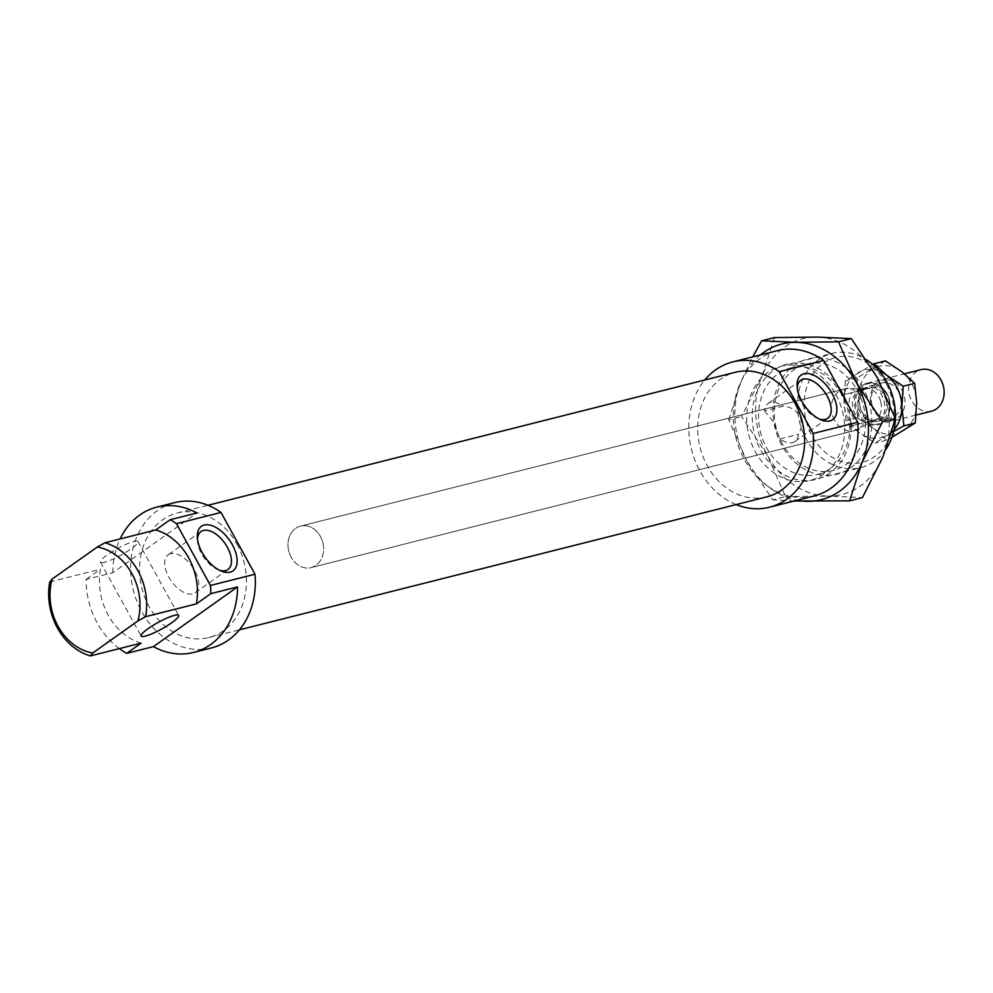 <?xml version="1.0" encoding="UTF-8"?>
<svg xmlns="http://www.w3.org/2000/svg" width="993" height="993" viewBox="0 0 993 993"><rect width="100%" height="100%" fill="white"/><g stroke="black" fill="none" stroke-linecap="round" stroke-linejoin="round"><path stroke-width="0.74" stroke-dasharray="4.96 3.72" d="M889.318 399.658A21.412 17.564 75.8 0 1 877.539 424.768A21.412 17.564 75.8 0 1 855.283 408.371A21.412 17.564 75.8 0 1 867.063 383.248A21.412 17.564 75.8 0 1 889.318 399.658M931.571 411.152A21.412 17.564 75.8 0 1 909.315 394.742A21.412 17.564 75.8 0 1 921.094 369.619M880.779 401.817A17.402 14.274 75.8 0 1 876.236 419.555A17.402 14.274 75.8 0 1 871.209 422.224A17.402 14.274 75.8 0 1 865.598 422.286A17.402 14.274 75.8 0 1 853.124 408.893A17.402 14.274 75.8 0 1 857.667 391.155A17.402 14.274 75.8 0 1 862.694 388.486A17.402 14.274 75.8 0 1 868.304 388.437L874.25 386.91L863.848 389.529L848.357 387.965L843.417 390.646L841.344 395.301L868.304 388.437A17.402 14.274 75.8 0 1 880.779 401.817M886.128 400.464A17.402 14.274 75.8 0 1 876.546 420.883A17.402 14.274 75.8 0 1 858.473 407.552A17.402 14.274 75.8 0 1 868.043 387.133A17.402 14.274 75.8 0 1 886.128 400.464M322.824 542.501A21.412 17.564 75.8 0 1 311.045 567.624A21.412 17.564 75.8 0 1 288.789 551.214A21.412 17.564 75.8 0 1 300.569 526.091A21.412 17.564 75.8 0 1 322.824 542.501M859.665 423.8L849.276 426.419L853.272 429.472L858.833 429.485L871.78 420.66L882.169 418.041L859.665 423.8A21.412 17.564 75.8 0 1 849.934 409.712A21.412 17.564 75.8 0 1 851.733 392.669M874.25 386.91A21.412 17.564 75.8 0 1 883.969 400.998A21.412 17.564 75.8 0 1 882.169 418.041M863.848 389.529L841.344 395.301M849.276 426.419L871.78 420.66M841.667 394.556A54.876 45.008 -104.2 0 0 790.738 367.981A54.876 45.008 -104.2 0 0 766.646 447.831A54.876 45.008 -104.2 0 0 817.574 474.393A54.876 45.008 -104.2 0 0 841.667 394.556M782.385 443.859A54.876 45.008 75.8 0 1 806.477 364.021A54.876 45.008 75.8 0 1 857.406 390.584A54.876 45.008 75.8 0 1 833.313 470.434A54.876 45.008 75.8 0 1 782.385 443.859M846.061 401.11A59.419 48.744 75.8 0 1 826.648 475.151A59.419 48.744 75.8 0 1 761.01 450.673A59.419 48.744 75.8 0 1 770.431 372.896A59.419 48.744 75.8 0 1 837.496 385.52M863.041 387.742A59.419 48.744 -104.2 0 0 794.226 365.312A59.419 48.744 -104.2 0 0 781.801 445.435A59.419 48.744 -104.2 0 0 850.604 467.864A59.419 48.744 -104.2 0 0 863.041 387.742M760.377 354.935A80.296 65.861 -104.2 0 0 741.2 381.3L752.756 356.859M774.453 337.57L761.979 376.062A80.296 65.861 75.8 0 1 784.321 347.289A80.296 65.861 75.8 0 1 816.867 337.086A80.296 65.861 75.8 0 1 877.315 377.601A80.296 65.861 75.8 0 1 882.851 457.103A80.296 65.861 75.8 0 1 860.509 485.887A80.296 65.861 75.8 0 1 827.963 496.09L862.433 497.605M785.537 496.587L827.963 496.09A80.296 65.861 75.8 0 1 767.527 455.576L785.537 496.587L772.715 499.814L746.748 460.814A80.296 65.861 -104.2 0 0 797.031 500.286M761.979 376.062L741.548 416.564L767.527 455.576A80.296 65.861 75.8 0 1 761.979 376.062M794.115 501.018L772.715 499.814M728.725 419.803L741.2 381.3A80.296 65.861 -104.2 0 0 746.748 460.814L728.725 419.803L741.548 416.564M902.662 431.173A34.792 28.536 75.8 0 1 888.263 434.475A34.792 28.536 75.8 0 1 873.716 428.554A34.792 28.536 75.8 0 1 858.784 397.498A34.792 28.536 75.8 0 1 872.81 369.048A34.792 28.536 75.8 0 1 887.208 365.759A34.792 28.536 75.8 0 1 901.756 371.68A34.792 28.536 75.8 0 1 916.688 402.736A34.792 28.536 75.8 0 1 902.662 431.173M885.408 360.881L856.76 378.097L858.784 397.498L857.369 417.768L873.716 428.554L886.625 440.222L891.9 437.342M879.314 371.134A34.792 28.536 -104.2 0 0 872.363 369.508A34.792 28.536 -104.2 0 0 857.964 372.797A34.792 28.536 -104.2 0 0 843.938 401.234A34.792 28.536 -104.2 0 0 858.871 432.303A34.792 28.536 -104.2 0 0 873.418 438.211A34.792 28.536 -104.2 0 0 887.816 434.922L875.218 443.089L858.871 432.303L845.974 420.635L843.938 401.234L845.366 380.964L872.723 364.456M873.207 424.334A20.741 17.018 75.8 0 1 855.631 402.302A20.741 17.018 75.8 0 1 872.574 383.385A20.741 17.018 75.8 0 1 890.15 405.417A20.741 17.018 75.8 0 1 873.207 424.334M874.324 385.594A18.073 14.821 -104.2 0 0 870.178 385.905A18.073 14.821 -104.2 0 0 859.752 404.573A18.073 14.821 -104.2 0 0 874.87 421.268A18.073 14.821 -104.2 0 0 879.016 420.945A18.073 14.821 -104.2 0 0 889.443 402.289A18.073 14.821 -104.2 0 0 874.324 385.594M885.979 382.653A18.073 14.821 -104.2 0 0 881.834 382.975A18.073 14.821 -104.2 0 0 871.407 401.631A18.073 14.821 -104.2 0 0 886.526 418.326A18.073 14.821 -104.2 0 0 890.671 418.003A18.073 14.821 -104.2 0 0 901.098 399.347A18.073 14.821 -104.2 0 0 885.979 382.653M887.419 379.636A20.741 17.018 75.8 0 1 904.995 401.681A20.741 17.018 75.8 0 1 888.052 420.598A20.741 17.018 75.8 0 1 870.476 398.553A20.741 17.018 75.8 0 1 887.419 379.636M893.638 431.521L887.816 434.922A34.792 28.536 -104.2 0 0 894.072 429.621M856.76 378.097L845.366 380.964M886.625 440.222L875.218 443.089M857.369 417.768L845.974 420.635M814.024 495.991A74.947 61.479 75.8 0 1 744.465 459.709A74.947 61.479 75.8 0 1 777.37 350.653M736.161 504.593A74.947 61.479 75.8 0 1 699.928 470.943A74.947 61.479 75.8 0 1 704.745 380.009M236.893 544.114A64.235 52.691 75.8 0 1 208.691 637.593A64.235 52.691 75.8 0 1 149.074 606.487A64.235 52.691 75.8 0 1 177.275 513.021A64.235 52.691 75.8 0 1 236.893 544.114M766.869 496.848A64.235 52.691 75.8 0 1 707.252 465.742A64.235 52.691 75.8 0 1 735.453 372.263M764.498 410.841L773.671 422.174L779.939 438.931A23.286 12.686 54.6 0 0 792.513 442.655A23.286 12.686 54.6 0 0 794.946 441.537A23.286 12.686 54.6 0 0 798.422 434.276C801.972 428.169 802.332 421.963 799.502 415.657C795.678 409.848 790.167 406.683 782.98 406.187L764.498 410.841A23.286 12.686 54.6 0 1 767.974 403.568A23.286 12.686 54.6 0 1 770.407 402.463A23.286 12.686 54.6 0 1 782.98 406.187M834.505 420.25A21.412 17.564 75.8 0 1 843.901 389.082A21.412 17.564 75.8 0 1 863.773 399.459A21.412 17.564 75.8 0 1 854.377 430.614A21.412 17.564 75.8 0 1 834.505 420.25M291.172 557.247A21.412 17.564 75.8 0 1 300.569 526.091A21.412 17.564 75.8 0 1 320.441 536.456A21.412 17.564 75.8 0 1 311.045 567.624A21.412 17.564 75.8 0 1 291.172 557.247M104.588 562.224A21.412 3.724 -28.8 0 1 100.454 562.137A21.412 3.724 -28.8 0 1 112.085 551.686A21.412 3.724 -28.8 0 1 133.856 541.433A21.412 3.724 -28.8 0 1 137.99 541.508A21.412 3.724 -28.8 0 1 126.359 551.959A21.412 3.724 -28.8 0 1 104.588 562.224M211.31 647.982A74.947 61.479 75.8 0 1 141.751 611.688A74.947 61.479 75.8 0 1 174.656 502.632M119.334 648.615A74.947 61.479 75.8 0 1 97.215 622.921A74.947 61.479 75.8 0 1 86.081 579.44L112.805 572.7L196.899 512.984M197.483 539.187A23.286 12.686 54.6 0 0 197.495 540.875A23.286 12.686 54.6 0 0 217.988 569.734A23.286 12.686 54.6 0 0 219.577 570.292M170.672 553.697A23.286 12.686 54.6 0 0 168.227 554.802A23.286 12.686 54.6 0 0 170.014 579.118A23.286 12.686 54.6 0 0 192.766 593.888A23.286 12.686 54.6 0 0 195.199 592.771A23.286 12.686 54.6 0 0 193.412 568.455A23.286 12.686 54.6 0 0 170.672 553.697M797.23 387.953A23.286 12.686 54.6 0 0 797.242 389.641A23.286 12.686 54.6 0 0 817.735 418.5A23.286 12.686 54.6 0 0 819.324 419.071M835.957 394.742A58.885 48.297 75.8 0 1 810.089 480.426A58.885 48.297 75.8 0 1 755.437 451.914A58.885 48.297 75.8 0 1 781.305 366.231A58.885 48.297 75.8 0 1 835.957 394.742M885.955 449.32A58.885 48.297 75.8 0 1 860.869 467.616A58.885 48.297 75.8 0 1 806.217 439.105A58.885 48.297 75.8 0 1 832.072 353.421A58.885 48.297 75.8 0 1 866.579 359.838M886.104 383.596A54.069 44.35 -104.2 0 0 823.482 363.19A54.069 44.35 -104.2 0 0 812.175 436.101A54.069 44.35 -104.2 0 0 874.796 456.507A54.069 44.35 -104.2 0 0 886.104 383.596M141.143 643.116A58.885 48.297 75.8 0 1 108.187 615.126A58.885 48.297 75.8 0 1 100.504 569.2L86.081 579.44M49.724 581.997L100.504 569.2M779.939 438.931L798.422 434.276M112.805 572.7A74.947 61.479 75.8 0 1 120.103 538.951M877.539 424.768L916.204 415.024M871.209 422.224L876.546 420.883M854.377 430.614L311.045 567.624L858.833 429.485M843.901 389.082L300.569 526.091L848.357 387.965M862.694 388.486L868.043 387.133M867.063 383.248L904.462 373.815M790.738 367.981L806.477 364.021M833.313 470.434L817.574 474.393M870.178 385.905L881.834 382.975M890.671 418.003L879.016 420.945M208.691 637.593L239.4 629.847M100.454 562.137L141.093 636.054M200.983 531.54L168.227 554.802M221.34 571.099L217.988 569.734M197.309 537.263L197.495 540.875M821.087 419.865L817.735 418.5M797.056 386.029L797.242 389.641M800.73 380.307L767.974 403.568M810.089 480.426L860.869 467.616M781.305 366.231L832.072 353.421M794.946 441.537L827.69 418.289M195.199 592.771L227.956 569.51M137.99 541.508L178.628 615.424M177.275 513.021L207.984 505.276"/><path stroke-width="1.49" d="M904.462 373.815L921.094 369.619A21.412 17.564 75.8 0 1 943.35 386.029A21.412 17.564 75.8 0 1 931.571 411.152L916.204 415.024M837.496 385.52A59.419 48.744 75.8 0 1 842.25 392.98A59.419 48.744 75.8 0 1 846.061 401.11M752.756 356.859L761.619 340.81L796.088 342.324A80.296 65.861 -104.2 0 0 763.543 352.527A80.296 65.861 -104.2 0 0 760.377 354.935M797.031 500.286A80.296 65.861 -104.2 0 0 807.185 501.328A80.296 65.861 -104.2 0 0 839.73 491.125A80.296 65.861 -104.2 0 0 862.073 462.353L849.598 500.844L794.115 501.018M849.598 500.844L862.433 497.605L882.851 457.103L895.326 418.612L877.315 377.601L851.336 338.601L816.867 337.086L774.453 337.57L761.619 340.81M796.088 342.324L838.514 341.828L856.525 382.839A80.296 65.861 -104.2 0 0 796.088 342.324M856.525 382.839L882.504 421.851L862.073 462.353A80.296 65.861 -104.2 0 0 856.525 382.839M851.336 338.601L838.514 341.828M895.326 418.612L882.504 421.851M891.9 437.342L915.261 423.006L916.688 402.736L914.665 383.335L901.756 371.68L885.408 360.881L874.014 363.761L886.91 375.416A34.792 28.536 -104.2 0 0 879.314 371.134M872.723 364.456L874.014 363.761M886.91 375.416L903.258 386.215L901.843 406.485A34.792 28.536 -104.2 0 0 886.91 375.416M894.072 429.621A34.792 28.536 -104.2 0 0 901.843 406.485L903.866 425.885L893.638 431.521M915.261 423.006L903.866 425.885M914.665 383.335L903.258 386.215M857.691 422.248L813.155 433.482L779.195 371.692L823.731 360.471L857.691 422.248A74.947 61.479 75.8 0 1 814.024 495.991L769.488 507.224A74.947 61.479 75.8 0 1 736.161 504.593M813.155 433.482A74.947 61.479 75.8 0 1 769.488 507.224M207.984 505.276L735.453 372.263A64.235 52.691 75.8 0 1 795.07 403.369A64.235 52.691 75.8 0 1 766.869 496.848L239.4 629.847M174.495 615.35A21.412 3.724 151.2 0 0 152.723 625.602A21.412 3.724 151.2 0 0 141.093 636.054A21.412 3.724 151.2 0 0 145.226 636.141A21.412 3.724 151.2 0 0 166.998 625.875A21.412 3.724 151.2 0 0 178.628 615.424A21.412 3.724 151.2 0 0 174.495 615.35M254.978 574.227L210.442 585.46L176.481 523.683L221.017 512.45L254.978 574.227A74.947 61.479 75.8 0 1 211.31 647.982L193.498 652.463A74.947 61.479 75.8 0 1 153.443 646.617L126.719 653.357A74.947 61.479 75.8 0 1 119.334 648.615M210.442 585.46A74.947 61.479 75.8 0 1 210.814 593.64L237.526 586.9A74.947 61.479 75.8 0 1 193.498 652.463M219.577 570.292A23.286 12.686 54.6 0 0 225.51 570.627A23.286 12.686 54.6 0 0 227.956 569.51A23.286 12.686 54.6 0 0 226.168 545.194A23.286 12.686 54.6 0 0 203.416 530.436A23.286 12.686 54.6 0 0 200.983 531.54A23.286 12.686 54.6 0 0 197.483 539.187M230.165 572.142A27.307 14.883 -125.4 0 1 221.34 571.099A27.307 14.883 -125.4 0 1 197.309 537.263A27.307 14.883 -125.4 0 1 204.26 525.024A27.307 14.883 -125.4 0 1 232.35 544.76A27.307 14.883 -125.4 0 1 230.165 572.142M829.912 420.908A27.307 14.883 -125.4 0 1 821.087 419.865A27.307 14.883 -125.4 0 1 797.056 386.029A27.307 14.883 -125.4 0 1 804.007 373.79A27.307 14.883 -125.4 0 1 832.097 393.526A27.307 14.883 -125.4 0 1 829.912 420.908M819.324 419.071A23.286 12.686 54.6 0 0 825.257 419.394A23.286 12.686 54.6 0 0 827.69 418.289A23.286 12.686 54.6 0 0 825.903 393.96A23.286 12.686 54.6 0 0 803.163 379.202A23.286 12.686 54.6 0 0 800.73 380.307A23.286 12.686 54.6 0 0 797.23 387.953M866.579 359.838A58.885 48.297 75.8 0 1 886.724 381.933A58.885 48.297 75.8 0 1 885.955 449.32M126.719 653.357L141.143 643.116L90.363 655.914L92.759 652.997L137.89 620.948L145.623 616.678A58.885 48.297 -104.2 0 0 137.928 570.752A58.885 48.297 -104.2 0 0 104.985 542.761L97.252 547.031A54.069 44.35 75.8 0 1 131.97 573.768A54.069 44.35 75.8 0 1 137.89 620.948M92.759 652.997A54.069 44.35 75.8 0 1 58.041 626.26A54.069 44.35 75.8 0 1 52.12 579.08L49.724 581.997A58.885 48.297 -104.2 0 0 57.42 627.924A58.885 48.297 -104.2 0 0 90.363 655.914M145.623 616.678L196.391 603.868L210.814 593.64M120.103 538.951A74.947 61.479 75.8 0 1 156.844 507.125A74.947 61.479 75.8 0 1 196.899 512.984L170.175 519.724L155.752 529.952A58.885 48.297 75.8 0 1 188.707 557.954A58.885 48.297 75.8 0 1 196.391 603.868M155.752 529.952L104.985 542.761M237.526 586.9L153.443 646.617M97.252 547.031L52.12 579.08M170.175 519.724A74.947 61.479 75.8 0 1 176.481 523.683M156.844 507.125L174.656 502.632A74.947 61.479 75.8 0 1 221.017 512.45M704.745 380.009A74.947 61.479 75.8 0 1 732.834 361.886L777.37 350.653A74.947 61.479 75.8 0 1 823.731 360.471M732.834 361.886A74.947 61.479 75.8 0 1 779.195 371.692"/></g></svg>
